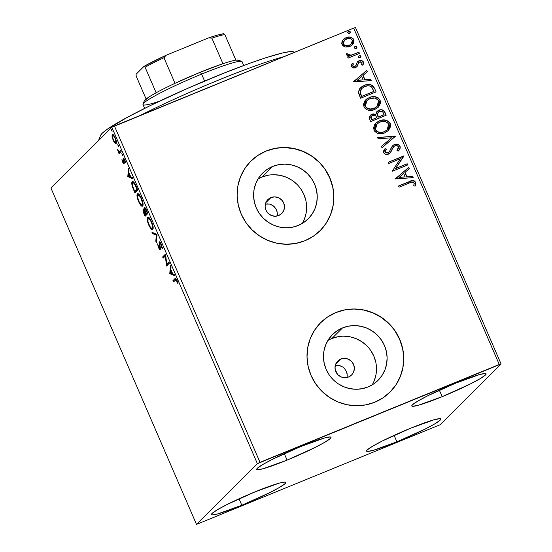 <?xml version="1.0" encoding="UTF-8"?>
<svg xmlns="http://www.w3.org/2000/svg" width="552" height="552" viewBox="0 0 552 552"><rect width="100%" height="100%" fill="white"/><g stroke="black" fill="none" stroke-linecap="round" stroke-linejoin="round"><path stroke-width="0.83" d="M267.616 203.874L265.381 204.102L269.486 204.095L267.616 203.874M271.287 204.682L269.486 204.095L272.964 205.613L271.287 204.682M274.427 206.841L272.964 205.613L275.655 208.332L276.573 210.015L274.427 206.841M277.401 213.714L277.187 215.998L277.401 213.714L276.573 210.015L277.242 212.23M270.922 197.588A9.812 9.536 -134.9 0 1 281.734 213.507A9.812 9.536 -134.9 0 1 278.691 215.528L275 216.232L271.287 215.459L268.106 213.334L265.947 210.181L265.132 206.469L265.795 202.777L267.83 199.658L270.922 197.588L274.613 196.885L278.325 197.65L281.506 199.776L283.666 202.929L284.48 206.641L283.818 210.333L281.782 213.458L278.691 215.528A9.812 9.536 -134.9 0 1 267.879 199.61A9.812 9.536 -134.9 0 1 270.922 197.588L265.843 202.653L270.922 197.588M337.486 365.341L335.257 365.569L339.363 365.562L337.486 365.341M341.164 366.148L339.363 365.562L342.833 367.08L341.164 366.148M344.303 368.308L342.833 367.08L344.303 368.308L346.449 371.482L344.303 368.308M347.27 375.181L347.056 377.464L347.27 375.181L346.449 371.482L347.118 373.697M340.798 359.048A9.812 9.536 -134.9 0 1 351.61 374.967A9.812 9.536 -134.9 0 1 348.56 376.995L344.876 377.699L341.157 376.926L337.976 374.801L335.816 371.648L335.009 367.936L335.671 364.244L337.7 361.118L340.798 359.048L344.482 358.345L348.202 359.117L351.382 361.243L353.542 364.396L354.349 368.108L353.687 371.8L351.658 374.925L348.56 376.995A9.812 9.536 -134.9 0 1 337.748 361.077A9.812 9.536 -134.9 0 1 340.798 359.048L335.719 364.12L340.798 359.048M372.124 384.923A32.285 31.367 45.1 0 0 368.474 347.574A32.285 31.367 45.1 0 0 331.911 338.507L342.523 327.922A32.285 31.367 -134.9 0 1 381.46 340.073A32.285 31.367 -134.9 0 1 378.092 380.293A32.285 31.367 -134.9 0 1 368.067 386.945L362.133 388.705L355.936 389.263L349.713 388.601L343.71 386.738L338.148 383.743L333.242 379.748L329.192 374.891L326.135 369.357L324.21 363.375L323.472 357.158L323.955 350.955L325.645 345L328.474 339.521L332.338 334.733L337.079 330.814L342.523 327.922L348.457 326.163L354.653 325.604L360.87 326.273L366.88 328.136L372.434 331.124L377.34 335.126L381.397 339.984L384.447 345.511L386.379 351.493L387.118 357.71L386.628 363.913L384.937 369.868L382.108 375.346L378.251 380.135L373.504 384.054L368.067 386.945A32.285 31.367 -134.9 0 1 329.13 374.794A32.285 31.367 -134.9 0 1 332.49 334.574A32.285 31.367 -134.9 0 1 342.523 327.922L331.911 338.507A32.285 31.367 45.1 0 0 327.847 340.536M302.255 223.457A32.285 31.367 45.1 0 0 298.604 186.114A32.285 31.367 45.1 0 0 262.034 177.04L272.647 166.456A32.285 31.367 -134.9 0 1 311.583 178.607A32.285 31.367 -134.9 0 1 308.223 218.827A32.285 31.367 -134.9 0 1 298.19 225.478L292.256 227.238L286.06 227.797L279.843 227.134L273.833 225.271L268.272 222.283L263.373 218.281L259.316 213.424L256.266 207.897L254.334 201.908L253.596 195.691L254.086 189.488L255.776 183.533L258.605 178.054L262.462 173.266L267.209 169.354L272.647 166.456L278.581 164.696L284.777 164.137L291.001 164.806L297.004 166.669L302.565 169.657L307.464 173.659L311.521 178.517L314.571 184.044L316.503 190.033L317.241 196.243L316.758 202.453L315.068 208.408L312.239 213.879L308.375 218.668L303.635 222.587L298.19 225.478A32.285 31.367 -134.9 0 1 259.254 213.327A32.285 31.367 -134.9 0 1 262.621 173.114A32.285 31.367 -134.9 0 1 272.647 166.456L262.034 177.04A32.285 31.367 45.1 0 0 257.97 179.069M320.112 230.667A49.066 47.672 45.1 0 0 325.169 169.561A49.066 47.672 45.1 0 0 266.009 151.117L266.092 151.034A49.066 47.672 -134.9 0 1 325.266 169.505A49.066 47.672 -134.9 0 1 320.153 230.626A49.066 47.672 -134.9 0 1 304.911 240.741L313.184 236.339L320.388 230.391L326.253 223.112L330.558 214.783L333.125 205.737L333.863 196.305L332.746 186.859L329.806 177.765L325.169 169.36L319.008 161.977L311.556 155.899L303.11 151.358L293.981 148.522L284.528 147.515L275.11 148.364L266.092 151.034L257.825 155.429L250.615 161.384L244.75 168.664L240.451 176.985L237.877 186.038L237.139 195.47L238.257 204.909L241.196 214.01L245.833 222.415L251.995 229.798L259.447 235.876L267.899 240.417L277.021 243.246L286.481 244.26L295.893 243.411L304.911 240.741A49.066 47.672 -134.9 0 1 245.737 222.27A49.066 47.672 -134.9 0 1 250.849 161.149A49.066 47.672 -134.9 0 1 266.092 151.034L266.009 151.117A49.066 47.672 45.1 0 0 250.808 161.191M389.981 392.134A49.066 47.672 45.1 0 0 395.046 331.027A49.066 47.672 45.1 0 0 335.885 312.584L335.968 312.501A49.066 47.672 -134.9 0 1 395.142 330.965A49.066 47.672 -134.9 0 1 390.029 392.092A49.066 47.672 -134.9 0 1 374.78 402.208L383.053 397.806L390.264 391.858L396.129 384.578L400.428 376.25L402.994 367.204L403.74 357.772L402.615 348.326L399.682 339.232L395.046 330.827L388.884 323.444L381.432 317.365L372.979 312.825L363.851 309.989L354.398 308.982L344.979 309.831L335.968 312.501L327.695 316.896L320.484 322.851L314.619 330.13L310.321 338.452L307.754 347.505L307.015 356.93L308.133 366.376L311.066 375.477L315.703 383.881L321.871 391.264L329.316 397.343L337.769 401.884L346.897 404.713L356.351 405.727L365.769 404.878L374.78 402.208A49.066 47.672 -134.9 0 1 315.606 383.737A49.066 47.672 -134.9 0 1 320.726 322.616A49.066 47.672 -134.9 0 1 335.968 312.501L335.885 312.584A49.066 47.672 45.1 0 0 320.677 322.658M287.081 460.113L284.287 453.654L287.081 460.113L263.228 468.703L257.501 469.745L256.694 469.324L257.322 468.296L262.697 464.563L272.826 459.126L300.661 446.568A40.482 3.609 -23.4 0 1 331.021 437.267A40.482 3.609 -23.4 0 1 287.081 460.113A40.482 3.609 -23.4 0 1 256.721 469.421A40.482 3.609 -23.4 0 1 300.661 446.568L324.521 437.977L330.241 436.936L331.048 437.356L330.427 438.392L325.045 442.117L314.916 447.555L287.081 460.113M396.909 441.814L394.114 435.362L396.909 441.814L373.048 450.404L367.328 451.453L366.521 451.032L367.142 449.997L372.524 446.271L382.646 440.834L410.481 428.276A40.482 3.609 -23.4 0 1 440.848 418.968A40.482 3.609 -23.4 0 1 396.909 441.814A40.482 3.609 -23.4 0 1 366.549 451.122A40.482 3.609 -23.4 0 1 410.481 428.276L434.341 419.686L440.061 418.644L440.869 419.058L440.248 420.093L434.872 423.826L424.743 429.263L396.909 441.814M241.831 505.252L239.037 498.794L241.831 505.252L217.978 513.843L212.251 514.885L211.45 514.464L212.071 513.429L217.447 509.703L227.576 504.266L255.41 491.708A40.482 3.609 -23.4 0 1 285.77 482.407A40.482 3.609 -23.4 0 1 241.831 505.252A40.482 3.609 -23.4 0 1 211.471 514.554A40.482 3.609 -23.4 0 1 255.41 491.708L279.271 483.117L284.991 482.075L285.798 482.496L285.177 483.524L279.795 487.257L269.673 492.694L241.831 505.252M442.159 396.681L439.364 390.223L442.159 396.681L418.299 405.272L412.579 406.313L411.771 405.892L412.392 404.857L417.774 401.131L427.897 395.694L455.731 383.136A40.482 3.609 -23.4 0 1 486.098 373.828A40.482 3.609 -23.4 0 1 442.159 396.681A40.482 3.609 -23.4 0 1 411.792 405.982A40.482 3.609 -23.4 0 1 455.731 383.136L479.591 374.546L485.311 373.504L486.119 373.925L485.498 374.953L480.116 378.686L469.993 384.123L442.159 396.681M501.071 363.989L355.502 27.6L353.694 28.097L499.263 364.486L260.006 462.348L114.436 125.966L353.694 28.097L111.814 127.277L257.384 463.666L196.498 524.4L50.929 188.011L111.814 127.277L50.929 188.011L196.498 524.4L440.185 424.723L501.071 363.989L257.384 463.666L196.498 524.4L440.185 424.723L501.071 363.989L499.263 364.486L353.694 28.097L355.502 27.6L501.071 363.989M116.32 143.106L115.761 142.644L114.871 143.009L116.127 143.437C116.741 142.871 116.458 141.029 115.292 137.924C113.878 135.067 112.877 133.95 112.297 134.578L112.056 136.496L112.615 136.268L112.056 136.496L113.112 140.098L114.871 143.009L115.616 143.548L116.217 143.327L116.286 141.036L114.83 136.937L112.636 134.44L112.125 134.84L112.056 136.496L113.56 141.043L114.871 143.009L116.334 141.961M121.178 151.648L120.66 150.441L118.921 151.627L117.279 149.488L118.866 152.228L118.556 152.538L119.073 153.746L121.178 151.648L120.66 150.441L119.149 151.676L117.279 149.488L118.866 152.228L118.556 152.538L119.073 153.746L121.178 151.648M124.055 159.321L123.952 158.617L123.068 158.976L123.434 160.798L123.814 160.646L123.434 160.798L123.738 162.226L124.165 162.046L123.676 162.702L124.262 162.46L123.676 162.702L122.889 161.819L121.951 159.521L122.896 162.661L124.159 163.944L123.758 159.452L125.725 162.964L124.669 159.638L123.676 158.286L123.144 158.362L123.62 162.736L121.951 159.521L122.661 162.15L124.207 163.903L123.676 159.942L124.697 159.059M136.234 186.438L133.522 181.96L132.514 181.642L131.825 182.726L132.39 186.742L134.936 192.958L137.814 190.088L136.234 186.438C134.322 182.36 132.984 180.821 132.232 181.829C131.562 182.236 131.617 183.871 132.39 186.742L134.936 192.958L137.814 190.088L136.234 186.438M147.915 213.438L145.818 208.794L144.307 207.31L143.955 208.449L144.472 210.622L143.43 209.67L143.037 210.236L143.934 213.762L145.038 216.308L147.915 213.438L146.556 210.298C145.424 207.911 144.624 206.952 144.141 207.407L144.472 210.622L143.223 209.76C142.782 210.229 143.065 211.671 144.079 214.086L145.038 216.308L147.915 213.438M157.065 234.565L151.917 232.206L152.49 233.524L156.326 235.159L155.788 241.155L156.361 242.473L157.065 234.565L151.917 232.206L152.49 233.524L156.326 235.159L155.788 241.155L156.361 242.473L157.065 234.565M168.905 261.938L166.766 264.077L165.51 254.086L162.633 256.963L163.15 258.17L165.303 256.024L166.552 266.016L169.429 263.145L168.905 261.938L166.766 264.077L165.51 254.086L162.633 256.963L163.15 258.17L165.303 256.024L166.552 266.016L169.429 263.145L168.905 261.938M175.343 280.009C175.543 279.291 176.026 279.602 176.812 280.94L177.171 280.795L176.812 280.94L177.116 281.775L177.482 281.623L177.116 281.775L178.054 283.928L177.102 280.637C175.915 278.387 175.163 277.766 174.853 278.767L172.907 280.713L173.79 280.347L174.156 281.189L173.79 280.347L172.907 280.713L173.431 281.92L175.943 279.719L178.054 283.928L177.102 280.637L175.626 278.443L172.907 280.713L173.431 281.92L176.599 279.367M169.857 273.668L174.915 275.827L174.349 274.51L172.728 273.82L170.816 269.41L171.044 266.871L170.471 265.56L169.857 273.668L170.658 273.102L169.857 273.668L174.915 275.827L174.349 274.51L172.728 273.82L170.816 269.41L171.044 266.871L170.471 265.56L169.774 273.461L170.671 272.943L170.747 273.302L169.857 273.668M159.735 248.324L160.39 248.055L159.735 248.324L158.686 247.11L157.555 243.867L158.383 247.386L158.741 247.241L158.383 247.386C159.273 249.2 159.901 249.918 160.266 249.525L159.749 243.121L161.184 244.833L161.543 244.688L161.184 244.833L161.77 247.772L162.302 247.551L161.77 247.772L162.343 248.607L161.281 244.081L160.108 242.238L159.121 242.093L159.562 248.365L157.555 243.867L158.383 247.386L159.963 249.594L160.439 248.462L159.687 243.225L160.97 244.37L162.343 248.607L161.446 244.446C160.411 242.349 159.673 241.5 159.231 241.914L159.666 248.365L160.556 248M152.759 229.349L153.111 226.906L151.938 222.504L149.709 218.385L147.812 217.108L147.149 218.137L147.156 219.73L148.502 224.554L150.882 228.645L152.104 229.522L152.759 229.349C153.608 228.59 153.228 226.072 151.641 221.794C149.682 217.895 148.309 216.391 147.522 217.288C146.66 218.04 147.032 220.579 148.654 224.912C150.606 228.776 151.979 230.26 152.759 229.349L152.538 229.501M142.657 205.999L143.009 203.557L141.836 199.162L139.608 195.035L137.71 193.759L137.048 194.787L137.055 196.388L138.4 201.204L140.781 205.303L142.002 206.179L142.657 205.999C143.499 205.24 143.127 202.722 141.54 198.451C139.58 194.545 138.207 193.041 137.42 193.938C136.551 194.69 136.93 197.23 138.552 201.563C140.505 205.434 141.878 206.91 142.657 205.999L142.437 206.151M127.878 176.661L132.935 178.82L132.37 177.502L130.748 176.812L128.837 172.403L129.065 169.871L128.499 168.553L127.878 176.661L128.678 176.095L127.878 176.661L132.935 178.82L132.37 177.502L130.748 176.812L128.837 172.403L129.065 169.871L128.499 168.553L127.795 176.461L128.692 175.936L128.768 176.295L127.878 176.661M122.634 155.678L121.806 153.635L122.592 155.698M118.625 146.418L117.804 144.376L118.583 146.439M112.09 131.321L111.221 129.313L112.049 131.348M345.29 46.975L348.726 46.872L351.265 45.747L353.639 43.097L354.039 40.751L353.163 38.73L350.292 37.15L347.015 37.294L343.993 38.785L342.199 40.917L341.709 43.463L342.909 45.802L345.29 46.975L349.816 46.499L352.376 44.836L353.728 39.689C351.769 36.977 349.181 36.301 345.98 37.646L342.461 40.468L341.998 44.484L345.29 46.975M359.456 53.454L358.931 52.247L351.155 55.207L348.595 55.09L347.939 53.868L346.483 53.785L346.414 54.6L347.318 55.738L349.271 56.2L347.601 56.884L348.126 58.091L359.456 53.454L358.931 52.247L351.155 55.207L346.483 53.785L346.49 54.862L349.271 56.2L347.601 56.884L348.126 58.091L359.456 53.454M352.742 66.061L354.936 66.44L352.742 66.061L353.425 63.859L352.045 63.728L353.425 63.859L352.148 63.549L351.838 67.034L353.86 67.951L355.957 67.413L357.42 66.054L358.621 62.666L360.249 61.762L362.036 62.666L361.56 64.812L362.912 65.074L363.554 63.584L363.223 61.679L361.953 60.637L360.194 60.43L357.413 61.865L356.068 65.336L354.936 66.44L353.052 66.143L352.818 65.357L353.425 63.859L352.148 63.549L351.507 64.977L351.548 66.537C352.542 67.965 353.86 68.331 355.516 67.62L357.089 66.523L358.828 62.417L359.573 61.934L362.036 62.666L361.56 64.812L362.912 65.074L363.368 61.962C362.271 60.396 360.808 59.995 358.993 60.754L357.413 61.865L355.522 66.074M374.511 88.251L372.262 85.284L369.419 84.421L365.748 84.835L361.512 86.892L359.697 88.672L358.517 91.604L358.828 93.923L360.58 98.242L376.091 91.894L374.511 88.251C372.138 84.29 368.75 83.317 364.354 85.325L360.47 87.789L358.496 91.894L360.58 98.242L376.091 91.894L374.511 88.251M386.193 115.244L383.812 110.676L382.246 109.889L379.652 109.924L376.706 111.773L375.94 114.298L372.966 113.878L370.613 114.989L369.302 116.976L369.723 119.363L370.689 121.585L386.193 115.244L384.834 112.104C383.398 109.8 381.397 109.165 378.831 110.2L377.092 111.338L375.94 114.298L372 114.174L370.261 115.306L369.723 119.363L370.689 121.585L386.193 115.244M395.336 136.372L377.568 137.482L378.134 138.8L391.547 137.807L381.439 146.432L382.005 147.75L395.253 136.171L377.568 137.482L378.134 138.8L391.547 137.807L381.439 146.432L382.005 147.75L395.336 136.372M407.183 163.744L395.646 168.463L403.788 155.899L388.277 162.24L388.801 163.447L400.366 158.714L392.196 171.292L407.707 164.951L407.183 163.744L407.507 165.034L407.183 163.744L395.646 168.463L403.905 156.168L388.277 162.24L388.801 163.447L400.366 158.714L392.196 171.292L407.707 164.951L407.183 163.744M409.391 182.974L411.847 182.132L413.482 182.332L414.235 183.45L413.738 185.927L415.194 186.052L415.87 184.258L415.704 182.353L414.442 180.959L412.599 180.614L398.558 185.989L399.075 187.197L409.391 182.974C411.137 181.829 412.71 181.843 414.117 183.016L413.738 185.927L415.194 186.052L415.704 182.353C413.862 180.283 411.633 180.069 409.025 181.705L398.558 185.989L399.075 187.197L409.391 182.974M395.508 178.945L413.193 177.634L412.62 176.316L406.955 176.737L405.044 172.327L409.322 168.684L408.749 167.366L395.418 178.744L413.193 177.634L412.62 176.316L406.955 176.737L405.044 172.327L409.322 168.684L408.749 167.366L395.508 178.945M393.776 146.563L394.915 145.783C396.419 145.204 397.612 145.576 398.489 146.908L396.971 150.42L398.178 151.082C399.848 149.778 400.469 148.143 400.041 146.17L399.041 144.907L397.557 144.272L395.957 144.175L393.714 144.914L391.561 147.122L389.319 151.834L387.221 153.09L385.303 152.117L385.448 150.537L386.379 149.199L385.02 148.647L383.771 150.53L383.606 152.483L385.179 154.18L387.214 154.429L390.416 152.745L393.072 147.501L394.528 145.976L396.495 145.542L398.227 146.452L398.592 147.915L396.971 150.42L398.178 151.082L400.152 148.246L399.876 146.328C400.303 148.309 399.682 149.944 398.02 151.248L398.965 150.213M384.778 132.873L388.504 130.41L390.616 126.498L390.243 123.51L388.284 121.171L385.427 120.088L380.908 120.336L376.83 122.302L374.746 124.476L373.518 127.871L374.339 130.955L377.34 133.273L381.218 133.743L384.778 132.873L388.36 130.562L390.243 123.51C387.463 119.832 383.875 118.942 379.479 120.833L375.829 123.172L373.98 130.279C376.795 133.908 380.39 134.771 384.778 132.873M374.677 109.531L378.403 107.067L380.514 103.148L380.135 100.167L378.182 97.828L375.325 96.738L370.806 96.993L366.728 98.953L364.644 101.133L363.416 104.521L364.237 107.612L367.239 109.924L371.116 110.393L374.677 109.531L378.251 107.219L380.135 100.167C377.361 96.49 373.773 95.593 369.378 97.483L365.728 99.829L363.878 106.929C366.694 110.559 370.288 111.428 374.677 109.531M353.528 81.938L371.213 80.626L370.647 79.309L364.976 79.729L363.071 75.32L367.342 71.677L366.769 70.359L353.439 81.737L371.213 80.626L370.647 79.309L364.976 79.729L363.071 75.32L367.342 71.677L366.769 70.359L353.528 81.938M358.524 56.145L359.145 55.711L358.289 57.249L360.014 57.725L360.939 56.677L360.559 55.807L359.145 55.711L358.22 56.766L359.055 57.829L360.401 57.539M354.515 46.886L355.143 46.458L354.281 47.989L356.012 48.466L356.93 47.417L356.557 46.547L355.143 46.458L354.218 47.506L355.046 48.569L356.392 48.279M347.988 31.795L348.609 31.36L347.753 32.899L349.478 33.375L350.403 32.326L350.023 31.457L348.609 31.36L347.684 32.409L348.519 33.479L349.864 33.189M344.903 309.907L335.885 312.584L327.612 316.979M390.181 391.934L396.046 384.661L400.345 376.333L402.919 367.287L403.657 357.855M402.532 348.409L399.6 339.314L394.963 330.91M388.801 323.527L381.349 317.448L372.897 312.901L363.768 310.072L354.315 309.065M275.027 148.447L266.009 151.117L257.743 155.512M320.305 230.474L326.177 223.194L330.475 214.866L333.042 205.82L333.781 196.388M332.663 186.942L329.723 177.847L325.087 169.443M318.925 162.06L311.48 155.981L303.027 151.441L293.899 148.605L284.446 147.598M304.456 218.992L306.139 213.037L306.629 206.834M305.891 200.617L303.959 194.628L300.909 189.101M296.852 184.244L291.953 180.242L286.391 177.254L280.388 175.391L274.165 174.729M267.968 175.288L262.034 177.04M374.325 380.459L376.015 374.504L376.498 368.301M375.767 362.084L373.835 356.095L370.778 350.568M366.728 345.711L361.822 341.709L356.261 338.721L350.258 336.858L344.034 336.196M337.838 336.748L331.911 338.507M409.618 181.567L408.859 181.87C411.468 180.235 413.696 180.449 415.539 182.519L415.035 186.21L415.704 184.423L415.318 182.091L413.772 180.918L411.233 181.015M415.766 183.457L415.69 182.981M395.425 178.758L408.749 167.366L409.149 168.829L408.583 167.532L395.425 178.758M404.885 172.493L406.789 176.902L412.62 176.316L412.965 177.647L412.461 176.481L406.789 176.902L404.885 172.493M399.041 177.482L405.14 176.875L399.041 177.482L403.678 173.494L405.14 176.875L399.041 177.482M388.311 162.322L403.788 155.899L395.48 168.629L407.017 163.91L395.48 168.629L403.622 156.057L388.311 162.322M393.562 146.804L391.789 149.978L394.004 146.37M386.214 149.364L385.137 152.283L386.379 149.199L384.882 148.826L386.379 149.199L385.02 148.647L383.709 152.752C384.923 154.477 386.538 154.919 388.539 154.077L390.63 152.49L391.954 149.813L390.085 153.097M392.472 145.907L394.411 144.569L392.555 145.825L389.001 152.207L387.952 152.897L385.137 152.283L387.787 153.063L388.912 152.29M400.041 146.17C398.627 144.169 396.75 143.637 394.411 144.569L394.245 144.734C396.584 143.803 398.461 144.334 399.876 146.328L400.041 146.17M399.496 149.475L400.124 147.363L399.462 145.631M398.875 145.072L398.158 144.679M396.591 144.32L394.625 144.596L392.9 145.528M388.767 152.435L388.304 152.794M388.049 152.932L385.6 152.897L385.02 151.462M385.282 150.703L385.965 149.682M390.029 153.152L393.141 147.308M381.446 146.452L391.547 137.807L381.446 146.452M377.63 137.634L395.253 136.171L377.63 137.634M375.746 123.255L379.314 120.991C383.709 119.108 387.297 119.998 390.078 123.676L388.339 130.576M389.664 128.788L390.016 128.085M390.416 126.85L390.485 125.138M390.333 124.4L389.712 122.979M389.277 122.371L387.663 121.06M386.759 120.66L383.743 120.101M382.991 120.115L381.529 120.315M380.763 120.495L377.941 121.647L375.532 123.469M387.076 129.879L384.634 131.59M376.954 124.041L375.381 129.734L377.037 123.959L379.997 122.04C383.543 120.502 386.434 121.219 388.67 124.207L387.152 129.803L384.082 131.831L379.293 132.466L376.995 131.583L375.512 130.017M375.381 129.734C377.658 132.666 380.563 133.363 384.082 131.831L384.247 131.673C380.721 133.198 377.823 132.501 375.546 129.568L375.125 127.326L376.919 124.069M384.082 131.831L387.069 129.886M370.178 115.389L372 114.174L375.774 114.464L372.8 114.043L370.447 115.154M377.009 111.421L378.665 110.365C381.232 109.33 383.233 109.965 384.668 112.27L385.993 115.327L384.24 111.497L382.074 110.048M380.356 109.931L377.485 111.014M378.154 112.215L377.237 114.602L378.148 117.21L377.402 114.436L378.23 112.132L379.355 111.407C381.308 110.738 382.681 111.373 383.481 113.305L383.916 114.85L378.148 117.21L377.223 114.112L378.348 112.049M371.42 116.12L371.047 118.639L371.586 119.887L371.503 116.03L372.552 115.375C374.387 114.699 375.684 115.264 376.457 117.079L376.561 117.859L371.586 119.887L370.785 117.693L371.551 116.01M376.726 117.693L371.586 119.887L376.726 117.693L371.751 119.729L370.958 117.045L372.117 115.582L374.415 115.12L375.871 116.003L376.726 117.693M384.082 114.685L378.148 117.21L384.082 114.685L378.313 117.045L377.458 113.464L378.913 111.614L381.867 111.345L382.86 112.159L384.082 114.685M365.645 99.912L369.212 97.649C373.607 95.758 377.195 96.655 379.976 100.333L378.237 107.233M379.562 105.439L379.914 104.735M380.314 103.5L380.376 101.789M380.231 101.05L379.61 99.636M379.176 99.022L377.554 97.711M376.657 97.311L373.642 96.759M372.89 96.772L371.427 96.966M370.661 97.152L367.839 98.304L365.431 100.119M366.852 100.699L365.279 106.391L366.935 100.609L369.895 98.691C373.442 97.152 376.333 97.876 378.562 100.857L377.05 106.46L374.532 108.247M373.98 108.489L374.146 108.323C370.62 109.855 367.722 109.151 365.445 106.225L365.279 106.391C367.556 109.317 370.454 110.02 373.98 108.489L369.191 109.117L366.894 108.24L365.41 106.667M365.279 106.391L365.024 103.983L366.818 100.726M360.387 87.871L364.189 85.491C368.584 83.483 371.972 84.456 374.346 88.41L374.028 87.733M373.656 87.085L372.096 85.443M371.448 85.105L369.978 84.677M369.267 84.587L365.562 85.008M364.879 85.229L360.29 87.961M361.691 88.582L360.077 92.101L361.484 96.545L360.242 91.936L361.774 88.499L364.872 86.533C367.232 85.394 369.481 85.539 371.62 86.974L373.814 91.501L361.484 96.545L373.814 91.501L361.484 96.545L360.456 93.964M360.201 93.04L360.09 92.336M360.077 92.101L360.221 90.935M360.47 90.259L361.615 88.658M353.446 81.751L366.769 70.359L367.17 71.822L366.604 70.525L353.446 81.751M362.906 75.486L364.81 79.895L370.647 79.309L370.985 80.64L370.482 79.474L364.81 79.895L362.906 75.486M357.061 80.475L363.161 79.867L357.061 80.475L361.698 76.486L363.161 79.867L357.061 80.475M363.416 62.935L362.885 61.576L361.022 60.603L358.828 60.913L357.247 62.031L358.828 60.913C360.649 60.161 362.105 60.561 363.202 62.121L362.747 65.233L363.154 64.522M358.621 62.666L356.785 66.84M356.764 66.861L358.648 62.597M358.069 63.68L358.31 63.066M360.028 60.596L359.414 60.713M355.488 66.116L354.218 66.744L352.811 66.192M359.145 55.711L360.711 56.359L359.145 55.711L358.441 56.221M360.014 57.725L360.877 56.194L360.477 57.449M360.277 57.649L360.773 56.842L360.401 55.973L359.214 55.8L358.234 56.476M347.636 56.966L349.271 56.2L347.636 56.966M346.442 53.958L347.939 53.868L347.808 54.655L350.989 55.372L358.931 52.247L359.255 53.537L358.766 52.412L350.134 55.49L348.429 55.248L347.774 54.034L346.442 53.958M355.143 46.458L356.702 47.099L355.143 46.458L354.432 46.961M356.012 48.466L356.868 46.934L356.475 48.196M356.268 48.39L356.764 47.582L356.392 46.713L355.205 46.541L354.232 47.217M343.303 39.406L345.821 37.812C349.016 36.466 351.603 37.143 353.57 39.847L352.293 44.919L353.48 43.256M353.763 42.511L353.57 39.847L351.872 37.922M351.175 37.598L350.12 37.315M349.25 37.205L346.332 37.619L343.834 38.944M344.972 45.644L343.227 44.084L344.476 40.165L346.511 38.854C348.892 37.819 350.83 38.288 352.342 40.255L351.348 43.953L349.14 45.457L350.554 44.664L348.36 45.726L345.428 45.788M344.4 40.248L343.227 44.084L343.351 41.676L344.917 39.813M349.299 45.292C346.918 46.327 344.945 45.871 343.392 43.918L343.227 44.084C344.786 46.037 346.753 46.492 349.14 45.457L346.056 45.719L343.841 44.629L343.24 42.283L344.462 40.179L348.091 38.419L350.14 38.502L351.9 39.551L352.555 41.055L351.865 43.36L349.299 45.292M348.609 31.36L350.168 32.002L348.609 31.36L347.905 31.871M349.478 33.375L350.334 31.837L349.94 33.099M349.733 33.299L350.237 32.485L349.858 31.623L348.678 31.45L347.698 32.126M403.678 173.494L405.14 176.875L399.206 177.316L403.678 173.494M379.997 122.04L384.799 121.412L388.015 123.151L388.87 124.78L388.946 126.594L387.994 128.782L386.345 130.507L383.681 131.88L380.68 132.404L377.809 131.783L375.836 130.12L375.222 127.774L375.843 125.559L377.892 123.213L379.997 122.04M369.895 98.691L374.691 98.07L377.913 99.802L378.769 101.437L378.844 103.245L377.892 105.439L376.236 107.157L373.573 108.537L370.578 109.061L367.708 108.44L365.734 106.777L365.12 104.425L365.741 102.217L367.791 99.871L369.895 98.691M361.65 96.379L360.242 91.936L360.635 90.093L361.719 88.561L364.009 86.926L367.301 85.857L369.585 85.926L371.779 87.133L373.98 91.335L361.65 96.379M361.698 76.486L363.161 79.867L357.227 80.309L361.698 76.486M173.79 280.347L175.674 278.47L173.79 280.347M175.274 278.456L174.853 278.767M170.92 270.149L170.954 269.728L170.92 270.149M174.522 274.917L170.747 273.302L174.522 274.917M170.513 272.874L171.106 270.073L170.747 270.218L172.21 273.599L172.569 273.447L170.513 272.874L170.747 270.218L172.21 273.599L170.513 272.874M167.056 265.512L166.442 265.76L167.056 265.512M167.311 265.257L167.152 263.918L167.311 265.257M165.8 255.824L165.303 256.024L165.8 255.824M163.882 257.439L163.516 256.597L162.633 256.963L165.641 254.479L163.516 256.597L163.882 257.439M167.649 263.711L166.766 264.077L169.064 262.303L167.649 263.711M159.749 243.121L160.701 242.714M160.446 248.966L159.907 248.269M160.204 247.054L159.79 247.227L160.204 247.054M159.852 245.274L159.431 245.447L159.852 245.274M159.956 243.018L159.935 242.066M159.942 242.017L160.004 243.349M159.597 247.724L160.853 249.235M156.499 240.865L155.788 241.155L156.499 240.865M157.037 234.869L156.326 235.159L157.037 234.869M157.051 234.731L153.373 233.158L152.49 233.524L153.373 233.158L153.194 232.751L157.051 234.731M152.918 229.142L151.786 228.307M149.012 224.761L148.654 224.912L149.012 224.761M147.984 218.571L148.253 217.129M148.026 217.081L147.522 217.288L148.026 217.081M151.765 228.286L152.987 229.163M148.288 217.074L147.984 218.488M149.04 218.047L149.461 217.985M148.046 218.495L149.337 218.833L151.365 222.132L151.724 221.987L151.365 222.132L152.524 226.203L152.235 228.142L153.125 227.783L151.358 228.135L149.709 226.134L147.991 221.787L148.046 218.495C148.674 217.757 149.778 218.965 151.365 222.132C152.628 225.54 152.918 227.548 152.235 228.142C151.607 228.873 150.503 227.679 148.93 224.56C147.653 221.117 147.356 219.096 148.046 218.495L149.35 217.964M152.235 228.142L153.173 227.728M145.769 215.584L145.335 214.59L145.769 215.584M144.438 213.941L144.079 214.086L144.438 213.941M143.982 210.85L143.92 209.926M144.893 208.504L144.845 207.524M144.859 207.414L145.01 209.063M143.927 209.877L144.031 211.112M143.913 210.284L143.975 210.802M147.55 212.589L146.032 213.589L144.659 208.615L145.417 209.035L146.501 211.14L146.86 210.995L146.501 211.14L147.101 212.52L147.46 212.375L146.032 213.589L147.55 212.589M146.556 213.376L144.81 214.804L143.755 210.961L144.445 211.299L145.466 213.265L145.825 213.12L145.735 213.886L146.556 213.376M143.755 210.961C144.113 210.691 144.686 211.457 145.466 213.265L145.735 213.886L144.81 214.804L146.618 213.52L144.81 214.804L143.817 212.375L143.679 211.071L144.638 210.602M144.659 208.615C145.066 208.373 145.673 209.215 146.501 211.14L147.101 212.52L146.032 213.589L144.817 210.574L144.589 208.725L145.624 208.201M142.816 205.799L141.685 204.958M138.911 201.418L138.552 201.563L138.911 201.418M137.883 195.222L138.152 193.78M137.917 193.738L137.42 193.938L137.917 193.738M141.664 204.937L142.885 205.813M138.186 193.731L137.883 195.146M138.938 194.704L139.352 194.635M137.938 195.153L139.235 195.491L141.264 198.782L141.616 198.637L141.264 198.782L142.423 202.86L142.133 204.799L143.023 204.433L141.257 204.792L139.339 202.301L137.731 197.692L137.938 195.153C138.573 194.407 139.677 195.622 141.264 198.782C142.526 202.198 142.816 204.199 142.133 204.799C141.505 205.53 140.401 204.337 138.821 201.218C137.551 197.768 137.255 195.746 137.938 195.153L139.249 194.621M142.133 204.799L143.071 204.378M135.661 192.234L135.233 191.24L135.661 192.234M134.267 190.44L133.908 190.585L134.267 190.44M132.777 186.59L132.39 186.742L132.777 186.59M132.659 183.147L132.97 181.649M132.763 181.608L132.232 181.829L132.763 181.608M133.018 181.573L132.68 183.65M133.805 182.553L134.17 182.512M137.448 189.246L135.592 191.095L137.448 189.246M132.756 183.036L133.591 183.002L134.964 184.72L135.364 184.554L134.964 184.72L136.434 187.88L136.792 187.728L136.434 187.88L136.999 189.177L134.709 191.461L132.687 186.259L132.383 184.292L132.756 183.036C133.135 182.436 133.874 182.995 134.964 184.72L136.999 189.177L137.358 189.025L134.709 191.461L135.592 191.095L134.709 191.461L132.942 187.114C132.266 184.72 132.204 183.361 132.756 183.036L134.067 182.498M128.94 173.142L128.982 172.728L128.94 173.142M132.542 177.91L128.768 176.295L132.542 177.91M128.533 175.867L129.127 173.066L128.768 173.211L130.231 176.592L130.589 176.44L128.533 175.867L128.768 173.211L130.231 176.592L128.533 175.867M123.676 162.702L124.517 162.371M123.758 159.452L125.042 160.459L125.228 162.467L125.621 162.309L125.228 162.467L125.725 162.964L124.931 160.197L123.42 158.176L123.068 158.976L123.952 158.617L124.11 157.893M124.421 159.183L123.855 159.411M123.952 158.355L124.083 159.452M122.53 154.67L121.957 154.905L122.53 154.67M119.177 151.296L119.805 153.021L119.439 152.179L118.556 152.538L119.749 151.869L118.866 152.228L119.749 151.869L119.432 151.593M120.212 151.269L119.149 151.676M120.032 151.317L120.84 150.786L120.15 151.296M120.812 150.793L119.95 151.144L120.812 150.793M118.528 145.417L117.949 145.652L118.528 145.417M112.939 136.137L113.181 134.219M115.354 142.168L116.506 143.189M112.912 134.881L112.905 135.771M113.781 135.364L112.822 135.785C113.243 135.281 113.981 136.082 115.037 138.186L115.037 138.186C115.885 140.491 116.072 141.836 115.609 142.223L115.478 142.312M115.609 142.223L114.581 141.85L113.374 139.842C112.539 137.531 112.353 136.178 112.822 135.785L113.684 135.999L115.037 138.186L115.789 140.67L115.609 142.223C115.182 142.726 114.436 141.926 113.374 139.842L112.608 137.089L112.822 135.785M111.994 130.32L111.421 130.555L111.994 130.32M257.384 463.666L111.814 127.277L114.436 125.966L260.006 462.348L257.384 463.666M100.512 135.999L102.148 133.301L107.447 129.106L128.078 116.914L150.71 105.391L186.755 88.741L224.416 72.94L250.263 63.107L265.084 58.008L282.293 53.026L289.772 51.667L292.187 51.598L294.25 52.412L292.187 51.598A105.494 9.398 156.6 0 0 189.784 87.409A105.494 9.398 156.6 0 0 100.63 135.309L98.546 140.518M140.808 115.182A110.4 9.839 -23.4 0 1 283.687 56.732A110.4 9.839 156.6 0 0 140.808 115.182M294.582 52.281L293.485 51.853A105.494 9.398 156.6 0 0 292.187 51.598L293.698 51.943M156.147 92.77A51.522 4.588 156.6 0 0 144.314 100.899L149.047 96.931L156.147 92.77A51.522 4.588 -23.4 0 1 175.012 83.311A51.522 4.588 156.6 0 0 156.147 92.77L145.079 67.206L156.147 92.77M200.21 72.277A51.522 4.588 156.6 0 0 175.012 83.311L200.21 72.277L222.939 63.708A51.522 4.588 156.6 0 0 200.21 72.277L201.59 74.113L200.21 72.277M159.286 101.278A53.972 4.809 -23.4 0 1 143.037 104.093A53.972 4.809 -23.4 0 1 201.59 74.113A53.972 4.809 156.6 0 0 143.009 104.576L144.652 108.371M204.599 81.054L201.59 74.113L204.599 81.054M337.258 374.014L335.085 368.984L337.258 374.014M243.722 65.502L242.073 61.7A53.972 4.809 156.6 0 0 201.59 74.113A53.972 4.809 -23.4 0 1 241.707 61.396L238.498 60.14A51.522 4.588 156.6 0 0 235.897 60.147L238.712 60.258M235.897 60.147A51.522 4.588 156.6 0 0 222.939 63.708A51.522 4.588 -23.4 0 1 235.897 60.147L224.837 34.583L223.753 33.734A50.046 4.457 156.6 0 0 208.594 37.902L211.871 38.143L222.939 63.708L211.871 38.143A51.522 4.588 -23.4 0 1 224.837 34.583A51.522 4.588 156.6 0 0 211.871 38.143L208.594 37.902L217.812 34.99L223.753 33.734L224.837 34.583L235.897 60.147M143.996 66.357L145.079 67.206A51.522 4.588 -23.4 0 1 163.951 57.746L166.062 55.297L208.594 37.902L166.062 55.297A50.046 4.457 156.6 0 0 143.996 66.357L166.062 55.297L163.951 57.746A51.522 4.588 156.6 0 0 145.079 67.206L143.996 66.357L136.102 74.237L143.996 66.357M146.101 99.001L136.178 76.079L136.102 74.237L136.178 76.079L146.101 99.001M175.012 83.311L163.951 57.746L175.012 83.311M144.314 100.899L143.037 104.093"/></g></svg>
